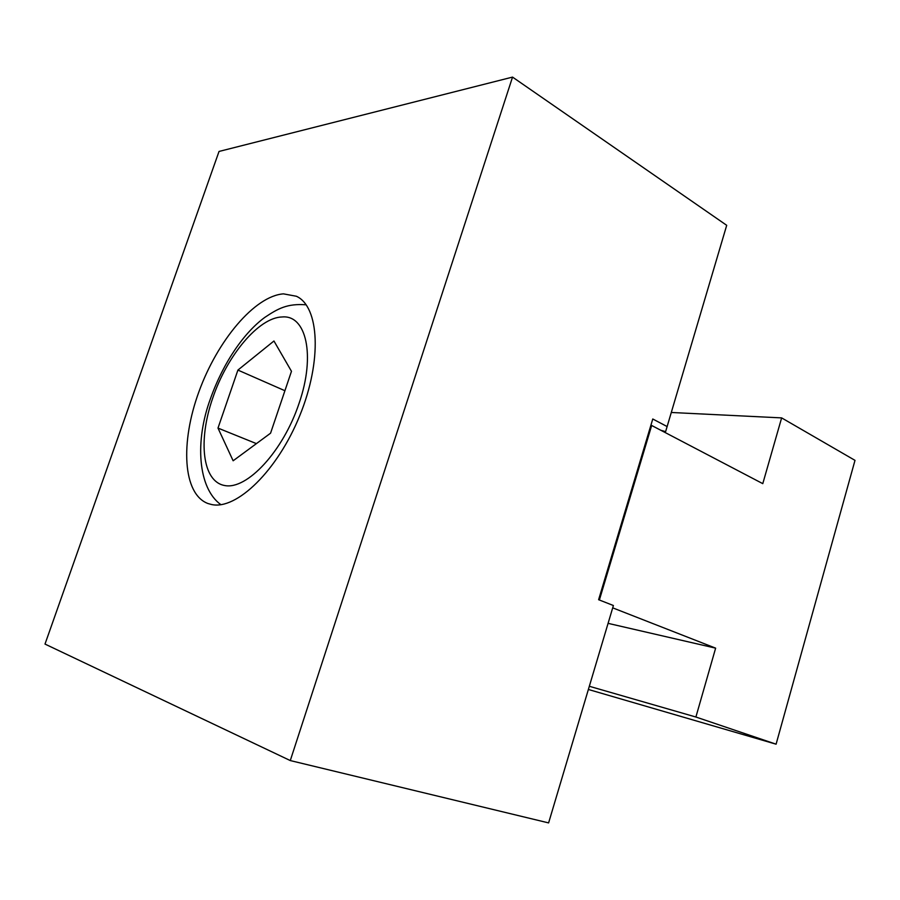 <?xml version="1.0" encoding="UTF-8"?>
<svg xmlns="http://www.w3.org/2000/svg" width="900" height="900" viewBox="0 0 900 900"><rect width="100%" height="100%" fill="white"/><g stroke="black" fill="none" stroke-linecap="round" stroke-linejoin="round"><path stroke-width="1.35" d="M283.455 293.861L296.392 296.257C319.32 306.608 322.312 360.45 299.801 415.53C277.537 470.7 236.486 510.244 211.523 504.506L207.945 503.516C182.745 494.1 180.236 442.575 198.945 391.68C217.384 340.706 254.632 295.999 283.455 293.861M660.847 430.279L665.617 431.64L726.705 225.315L665.617 431.64M613.395 605.52L548.606 822.904L613.395 605.52L598.613 599.704L652.77 418.995L666.788 426.386M726.705 225.315L512.539 77.096L219.026 151.447L45 644.074L290.284 760.567L548.606 822.904M512.539 77.096L290.284 760.567M613.069 607.995L715.635 648.146L608.467 623.441M650.846 425.43L651.668 425.475L599.377 600.008M671.332 412.481L781.639 417.892L762.784 483.649L651.668 425.475M715.635 648.146L695.891 717.019L776.092 744.188L855 460.361L781.639 417.892M588.758 689.58L776.092 744.188M589.702 686.385L695.891 717.019M237.915 370.08L273.949 340.999L291.476 371.306L270.562 433.192L233.134 460.777L217.991 428.085L237.915 370.08L284.918 390.724M217.991 428.085L256.399 443.621M212.726 398.093C226.969 355.669 258.694 317.43 282.139 316.969C306.113 314.595 315.754 355.174 299.115 403.223C283.162 451.316 246.847 490.118 224.696 485.527C202.275 481.657 197.91 440.516 212.726 398.093M220.894 504.664C197.764 488.137 194.726 440.944 210.521 398.52C223.549 361.89 244.553 332.156 264.836 317.374C277.988 308.599 287.19 303.368 306.169 304.808"/></g></svg>
